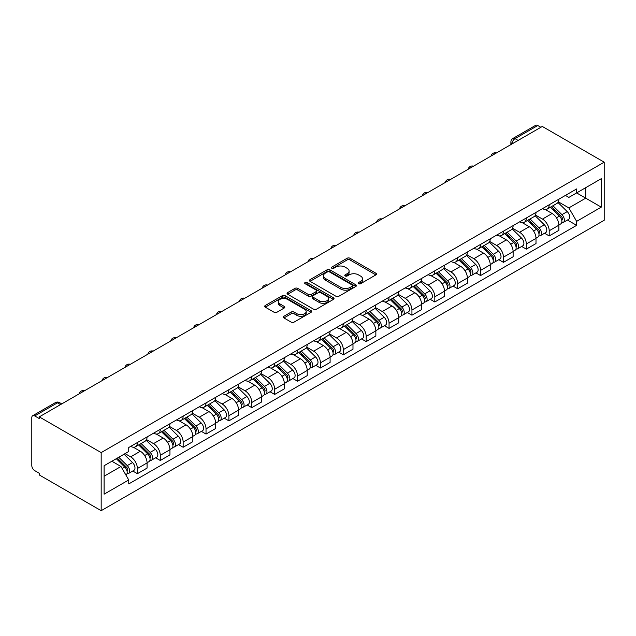 <?xml version="1.0" encoding="UTF-8"?>
<svg xmlns="http://www.w3.org/2000/svg" width="636" height="636" viewBox="0 0 636 636"><rect width="100%" height="100%" fill="white"/><g stroke="black" fill="none" stroke-linecap="round" stroke-linejoin="round"><path stroke-width="0.95" d="M358.593 283.712A1.423 0.819 0 0 0 360.604 283.712L375.9 274.879A2.035 1.177 0 0 0 376.496 274.044A2.035 1.177 0 0 0 375.9 273.218L349.991 258.256A2.035 1.177 0 0 0 347.113 258.256L331.817 267.088A1.423 0.819 0 0 0 331.396 267.669A1.423 0.819 0 0 0 331.817 268.249A1.423 0.819 0 0 0 333.828 268.249L335.808 267.104A6.511 3.76 0 0 1 345.022 267.104L347.184 268.352A6.511 3.76 0 0 1 349.092 271.015A6.511 3.76 0 0 1 347.184 273.671L345.205 274.816A1.423 0.819 0 0 0 344.784 275.396A1.423 0.819 0 0 0 345.205 275.976A1.423 0.819 0 0 0 347.216 275.976L349.196 274.839A6.511 3.76 0 0 1 358.41 274.839L360.572 276.08A6.511 3.76 0 0 1 362.48 278.743A6.511 3.76 0 0 1 360.572 281.398L358.593 282.543A1.423 0.819 0 0 0 358.171 283.123A1.423 0.819 0 0 0 358.593 283.712L358.593 282.543M283.918 316.267A2.035 1.177 0 0 0 283.322 317.094A2.035 1.177 0 0 0 283.918 317.928L291.185 322.126A2.035 1.177 0 0 0 294.063 322.126L311.052 312.316A2.035 1.177 0 0 0 311.648 311.489A2.035 1.177 0 0 0 311.052 310.654L285.143 295.7A2.035 1.177 0 0 0 282.257 295.7L265.276 305.503A2.035 1.177 0 0 0 264.679 306.337A2.035 1.177 0 0 0 265.276 307.164L274.052 312.236A2.035 1.177 0 0 0 276.938 312.236L284.205 308.039A2.035 1.177 0 0 0 284.801 307.204A2.035 1.177 0 0 0 284.205 306.377L279.848 303.865A5.446 3.14 0 0 1 278.258 301.639A5.446 3.14 0 0 1 281.613 298.737A5.446 3.14 0 0 1 287.552 299.413L304.612 309.263A5.446 3.14 0 0 1 306.202 311.489A5.446 3.14 0 0 1 302.839 314.391A5.446 3.14 0 0 1 296.909 313.707L294.063 312.069A2.035 1.177 0 0 0 291.185 312.069L283.918 316.267L283.918 317.928M101.172 452.601L39.281 416.874L542.309 126.453L604.2 162.18L101.172 452.601L101.172 510.684L604.2 220.263L604.2 162.18M335.959 296.281A2.035 1.177 0 0 0 338.837 296.281L355.818 286.47A2.035 1.177 0 0 0 356.414 285.644A2.035 1.177 0 0 0 355.818 284.809L329.909 269.847A2.035 1.177 0 0 0 327.031 269.847L310.042 279.657A2.035 1.177 0 0 0 309.446 280.484A2.035 1.177 0 0 0 310.042 281.319L335.959 296.281M305.646 284.014A1.423 0.819 0 0 1 307.093 284.22L333.407 299.413L316.45 309.199A2.035 1.177 0 0 1 313.572 309.199L287.663 294.245L287.663 292.584A2.035 1.177 0 0 0 287.059 293.411A2.035 1.177 0 0 0 287.663 294.245M287.663 292.584L294.929 288.386A2.035 1.177 0 0 1 297.807 288.386L308.317 294.452A2.035 1.177 0 0 0 311.195 294.452L316.02 291.67A2.035 1.177 0 0 0 316.617 290.835A2.035 1.177 0 0 0 316.02 290L305.073 283.688A1.423 0.819 0 0 1 304.66 283.107A1.423 0.819 0 0 1 305.542 282.344A1.423 0.819 0 0 1 307.093 282.527L333.439 297.735A2.035 1.177 0 0 1 334.035 298.562A2.035 1.177 0 0 1 333.439 299.397L333.439 297.735M39.281 416.874L39.281 418.567L34.734 415.936A4.15 2.393 -120 0 0 32.659 415.737A4.15 2.393 -120 0 0 31.8 417.637L31.8 465.56A4.15 2.393 -120 0 0 34.734 470.64L39.281 473.263L39.281 474.957L101.172 510.684M518.109 140.421L515.033 138.64A4.15 2.393 60 0 0 512.958 138.433L535.687 125.316A4.15 2.393 60 0 1 537.762 125.515L515.033 138.64A4.15 2.393 120 0 0 512.099 143.72L512.099 143.895M540.846 127.295L537.762 125.515M549.202 204.768A9.54 5.509 60 0 1 547.23 209.053L556.905 203.464A9.54 5.509 -120 0 0 558.885 199.179M535.464 215.048L542.46 219.078A9.54 5.509 60 0 1 549.202 230.765L558.885 225.176A9.54 5.509 -120 0 0 552.135 213.489L545.211 209.49M558.885 225.176L558.885 230.343L549.202 235.932L544.559 233.253M547.23 209.053A9.54 5.509 60 0 1 542.532 208.624M549.202 230.765L549.202 235.932M526.322 217.981A9.54 5.509 60 0 1 524.35 222.258L534.025 216.669A9.54 5.509 -120 0 0 536.005 212.392M521.687 246.458L526.322 249.137L536.005 243.548L536.005 238.389A9.54 5.509 -120 0 0 529.255 226.702L522.331 222.703M524.35 222.258A9.54 5.509 60 0 1 519.652 221.829M512.592 228.252L519.58 232.291A9.54 5.509 60 0 1 526.322 243.97L526.322 249.137M503.45 231.186A9.54 5.509 60 0 1 501.47 235.471L511.153 229.882A9.54 5.509 -120 0 0 513.125 225.597M498.807 259.671L503.45 262.35L513.125 256.761L513.125 251.594A9.54 5.509 -120 0 0 506.383 239.907L499.451 235.908M501.47 235.471A9.54 5.509 60 0 1 496.772 235.042M489.712 241.457L496.7 245.496A9.54 5.509 60 0 1 503.45 257.183L503.45 262.35M480.57 244.399A9.54 5.509 60 0 1 478.59 248.676L488.273 243.087A9.54 5.509 -120 0 0 490.245 238.81M475.927 272.876L480.57 275.555L490.245 269.966L490.245 264.799A9.54 5.509 -120 0 0 483.503 253.12L476.571 249.121M478.59 248.676A9.54 5.509 60 0 1 473.9 248.247M466.832 254.67L473.82 258.709A9.54 5.509 60 0 1 480.57 270.387L480.57 275.555M457.689 257.604A9.54 5.509 60 0 1 455.718 261.889L465.393 256.3A9.54 5.509 -120 0 0 467.373 252.015M453.047 286.089L457.689 288.768L467.373 283.179L467.373 278.012A9.54 5.509 -120 0 0 460.623 266.325L453.699 262.326M455.718 261.889A9.54 5.509 60 0 1 451.019 261.46M443.952 267.875L450.948 271.914A9.54 5.509 60 0 1 457.689 283.6L457.689 288.768M434.809 270.817A9.54 5.509 60 0 1 432.838 275.094L442.513 269.505A9.54 5.509 -120 0 0 444.492 265.228M430.175 299.294L434.809 301.973L444.492 296.384L444.492 291.216A9.54 5.509 -120 0 0 437.743 279.538L430.818 275.539M432.838 275.094A9.54 5.509 60 0 1 428.139 274.665M421.072 281.088L428.068 285.127A9.54 5.509 60 0 1 434.809 296.805L434.809 301.973M411.929 284.022A9.54 5.509 60 0 1 409.958 288.307L419.641 282.718A9.54 5.509 -120 0 0 421.612 278.433M407.294 312.499L411.937 315.186L421.612 309.597L421.612 304.429A9.54 5.509 -120 0 0 414.863 292.743L407.938 288.744M409.958 288.307A9.54 5.509 60 0 1 405.259 287.877M398.2 294.293L405.188 298.332A9.54 5.509 60 0 1 411.937 310.018L411.937 315.186M389.057 297.235A9.54 5.509 60 0 1 387.078 301.512L396.761 295.923A9.54 5.509 -120 0 0 398.732 291.646M384.414 325.712L389.057 328.391L398.732 322.802L398.732 317.634A9.54 5.509 -120 0 0 391.991 305.956L385.058 301.949M387.078 301.512A9.54 5.509 60 0 1 382.379 301.082M375.32 307.506L382.308 311.545A9.54 5.509 60 0 1 389.057 323.223L389.057 328.391M366.177 310.44A9.54 5.509 60 0 1 364.197 314.725L373.881 309.136A9.54 5.509 -120 0 0 375.852 304.851M361.534 338.916L366.177 341.596L375.852 336.015L375.852 330.847A9.54 5.509 -120 0 0 369.111 319.161L362.178 315.162M364.197 314.725A9.54 5.509 60 0 1 359.507 314.295M352.439 320.711L359.427 324.75A9.54 5.509 60 0 1 366.177 336.436L366.177 341.596M343.297 323.652A9.54 5.509 60 0 1 341.325 327.93L351 322.341A9.54 5.509 -120 0 0 352.98 318.064M338.654 352.129L343.297 354.809L352.98 349.22L352.98 344.052A9.54 5.509 -120 0 0 346.23 332.374L339.306 328.367M341.325 327.93A9.54 5.509 60 0 1 336.627 327.5M329.559 333.924L336.555 337.955A9.54 5.509 60 0 1 343.297 349.641L343.297 354.809M320.417 336.857A9.54 5.509 60 0 1 318.445 341.142L328.12 335.554A9.54 5.509 -120 0 0 330.1 331.269M315.782 365.334L320.417 368.013L330.1 362.425L330.1 357.265A9.54 5.509 -120 0 0 323.35 345.579L316.426 341.58M318.445 341.142A9.54 5.509 60 0 1 313.747 340.713M306.679 347.129L313.675 351.167A9.54 5.509 60 0 1 320.417 362.854L320.417 368.013M297.545 350.062A9.54 5.509 60 0 1 295.565 354.347L305.248 348.759A9.54 5.509 -120 0 0 307.22 344.481M292.902 378.547L297.545 381.226L307.22 375.638L307.22 370.47A9.54 5.509 -120 0 0 300.478 358.784L293.546 354.785M295.565 354.347A9.54 5.509 60 0 1 290.867 353.918M283.807 360.342L290.795 364.372A9.54 5.509 60 0 1 297.545 376.059L297.545 381.226M274.665 363.275A9.54 5.509 60 0 1 272.685 367.56L282.368 361.971A9.54 5.509 -120 0 0 284.34 357.686M270.022 391.752L274.665 394.431L284.34 388.842L284.34 383.683A9.54 5.509 -120 0 0 277.598 371.996L270.666 367.998M272.685 367.56A9.54 5.509 60 0 1 267.987 367.123M260.927 373.547L267.915 377.585A9.54 5.509 60 0 1 274.665 389.272L274.665 394.431M251.784 376.48A9.54 5.509 60 0 1 249.805 380.765L259.488 375.176A9.54 5.509 -120 0 0 261.46 370.891M247.142 404.965L251.784 407.644L261.468 402.055L261.468 396.888A9.54 5.509 -120 0 0 254.718 385.201L247.794 381.203M249.805 380.765A9.54 5.509 60 0 1 245.114 380.336M238.047 386.76L245.035 390.79A9.54 5.509 60 0 1 251.784 402.477L251.784 407.644M228.904 389.693A9.54 5.509 60 0 1 226.933 393.978L236.608 388.389A9.54 5.509 -120 0 0 238.587 384.104M224.262 418.17L228.904 420.849L238.587 415.26L238.587 410.101A9.54 5.509 -120 0 0 231.838 398.414L224.913 394.415M226.933 393.978A9.54 5.509 60 0 1 222.234 393.541M215.167 399.965L222.163 404.003A9.54 5.509 60 0 1 228.904 415.69L228.904 420.849M206.024 402.898A9.54 5.509 60 0 1 204.053 407.183L213.728 401.594A9.54 5.509 -120 0 0 215.707 397.309M201.389 431.383L206.024 434.062L215.707 428.473L215.707 423.306A9.54 5.509 -120 0 0 208.958 411.619L202.033 407.62M204.053 407.183A9.54 5.509 60 0 1 199.354 406.754M192.295 413.177L199.283 417.208A9.54 5.509 60 0 1 206.024 428.895L206.024 434.062M183.152 416.111A9.54 5.509 60 0 1 181.173 420.396L190.856 414.807A9.54 5.509 -120 0 0 192.827 410.522M178.509 444.588L183.152 447.267L192.827 441.678L192.827 436.519A9.54 5.509 -120 0 0 186.086 424.832L179.153 420.833M181.173 420.396A9.54 5.509 60 0 1 176.474 419.959M169.415 426.382L176.403 430.421A9.54 5.509 60 0 1 183.152 442.107L183.152 447.267M160.272 429.316A9.54 5.509 60 0 1 158.292 433.601L167.976 428.012A9.54 5.509 -120 0 0 169.947 423.727M155.629 457.801L160.272 460.48L169.947 454.891L169.947 449.724A9.54 5.509 -120 0 0 163.206 438.037L156.273 434.038M158.292 433.601A9.54 5.509 60 0 1 153.602 433.172M146.534 439.595L153.522 443.626A9.54 5.509 60 0 1 160.272 455.312L160.272 460.48M137.392 442.529A9.54 5.509 60 0 1 135.42 446.806L145.095 441.225A9.54 5.509 -120 0 0 147.075 436.94M132.749 471.006L137.392 473.685L147.075 468.096L147.075 462.936A9.54 5.509 -120 0 0 140.325 451.25L133.401 447.251M135.42 446.806A9.54 5.509 60 0 1 130.722 446.377M125.069 453.619L130.65 456.839A9.54 5.509 60 0 1 137.392 468.525L137.392 473.685M565.412 195.411L568.854 197.406L601.266 178.692L585.724 187.668L585.724 198.17L568.854 207.9L558.344 201.835M104.105 476.229L120.967 466.49L128.742 479.949L104.105 494.18L104.105 465.727L128.742 451.504L128.742 447.521L576.629 188.94L576.629 192.915L601.266 207.137L576.629 221.368L568.854 207.9M601.266 178.692L601.266 207.137M128.742 479.949L128.742 483.932L576.629 225.343L576.629 221.368M120.967 466.49L111.872 461.243M567.439 220.04L576.629 225.343M359.165 283.91L360.572 283.092A6.511 3.76 0 0 0 362.48 280.436L362.48 278.743M349.092 271.015L349.092 272.709A6.511 3.76 0 0 1 347.184 275.364L345.777 276.183M375.876 274.895L349.991 259.949A2.035 1.177 0 0 0 347.113 259.949L332.39 268.448M355.818 284.809L355.818 286.47L329.909 271.54A2.035 1.177 0 0 0 327.031 271.54L310.074 281.335M352.225 286.224A1.423 0.819 0 0 0 352.638 285.644A1.423 0.819 0 0 0 352.225 285.055L329.48 271.93A1.423 0.819 0 0 0 327.461 271.93L325.378 273.13A6.511 3.76 0 0 0 323.47 275.793A6.511 3.76 0 0 0 325.378 278.449L340.92 287.424A6.511 3.76 0 0 0 350.134 287.424L352.225 286.224L352.225 287.917A1.423 0.819 0 0 0 352.638 287.337L352.638 285.644M323.47 275.793L323.47 277.487A6.511 3.76 0 0 0 325.378 280.142L325.378 278.449M352.225 287.917L350.134 289.118A6.511 3.76 0 0 1 340.92 289.118L325.378 280.142M287.687 294.261L294.929 290.08L294.929 288.386M316.617 290.835L316.617 292.528A2.035 1.177 0 0 1 316.02 293.363L311.195 296.145A2.035 1.177 0 0 1 308.317 296.145L297.807 290.08A2.035 1.177 0 0 0 294.929 290.08M319.224 300.749A5.446 3.14 0 0 0 325.155 301.424A5.446 3.14 0 0 0 328.518 298.523A5.446 3.14 0 0 0 326.92 296.296L320.91 292.83A2.035 1.177 0 0 0 318.032 292.83L313.214 295.613A2.035 1.177 0 0 0 312.618 296.448A2.035 1.177 0 0 0 313.214 297.274L319.224 300.749L319.224 302.442A5.446 3.14 0 0 0 325.155 303.118A5.446 3.14 0 0 0 328.518 300.216L328.518 298.523M312.618 296.448L312.618 298.141A2.035 1.177 0 0 0 313.214 298.968L313.214 297.274M319.224 302.442L313.214 298.968M306.202 311.489L306.202 313.182A5.446 3.14 0 0 1 302.839 316.084A5.446 3.14 0 0 1 296.909 315.408L294.063 313.763A2.035 1.177 0 0 0 291.185 313.763L283.942 317.944M278.258 301.639L278.258 303.332A5.446 3.14 0 0 0 279.848 305.558L279.848 303.865M284.181 308.055L279.848 305.558M311.052 310.654L311.052 312.316L285.143 297.394A2.035 1.177 0 0 0 282.257 297.394L265.299 307.18M550.434 207.201L559.449 216.089A5.183 2.997 60 0 1 560.817 223.864L558.885 224.985M552.231 208.974L556.055 211.184M551.436 206.62L561.302 216.359A2.488 1.439 60 0 1 561.962 220.096A2.488 1.439 60 0 1 561.731 220.183M552.93 205.762L561.938 214.65A5.183 2.997 60 0 1 563.305 222.425A5.183 2.997 60 0 1 561.739 222.592M557.971 202.479L567.225 211.605A5.183 2.997 60 0 1 568.592 219.38L563.305 222.425M527.554 220.414L536.569 229.302A5.183 2.997 60 0 1 537.937 237.077L536.005 238.19M529.351 222.187L533.175 224.389M528.556 219.833L538.43 229.572A2.488 1.439 60 0 1 539.082 233.301A2.488 1.439 60 0 1 538.859 233.388M530.05 218.967L539.066 227.863A5.183 2.997 60 0 1 540.433 235.638A5.183 2.997 60 0 1 538.867 235.805M535.091 215.691L544.344 224.81A5.183 2.997 60 0 1 545.712 232.585L540.433 235.638M504.682 233.619L513.689 242.507A5.183 2.997 60 0 1 515.057 250.282L513.125 251.403M506.479 235.392L510.295 237.602M505.676 233.038L515.55 242.777A2.488 1.439 60 0 1 516.201 246.506A2.488 1.439 60 0 1 515.979 246.601M507.17 232.18L516.186 241.068A5.183 2.997 60 0 1 517.553 248.843A5.183 2.997 60 0 1 515.987 249.01M512.218 228.896L521.464 238.023A5.183 2.997 60 0 1 522.832 245.798L517.553 248.843M481.802 246.824L490.809 255.72A5.183 2.997 60 0 1 492.185 263.495L490.245 264.608M483.599 248.604L487.415 250.807M482.803 246.251L492.669 255.99A2.488 1.439 60 0 1 493.329 259.719A2.488 1.439 60 0 1 493.099 259.806M484.29 245.385L493.305 254.281A5.183 2.997 60 0 1 494.673 262.056A5.183 2.997 60 0 1 493.107 262.223M489.338 242.109L498.584 251.228A5.183 2.997 60 0 1 499.952 259.003L494.673 262.056M458.922 260.037L467.937 268.925A5.183 2.997 60 0 1 469.304 276.7L467.365 277.821M460.718 261.809L464.542 264.012M459.923 259.456L469.789 269.195A2.488 1.439 60 0 1 470.449 272.924A2.488 1.439 60 0 1 470.219 273.019M461.418 258.598L470.425 267.486A5.183 2.997 60 0 1 471.793 275.261A5.183 2.997 60 0 1 470.227 275.428M466.458 255.314L475.704 264.441A5.183 2.997 60 0 1 477.072 272.216L471.793 275.261M436.042 273.242L445.057 282.138A5.183 2.997 60 0 1 446.424 289.913L444.492 291.026M437.838 275.014L441.662 277.224M437.043 272.669L446.909 282.408A2.488 1.439 60 0 1 447.569 286.136A2.488 1.439 60 0 1 447.339 286.224M438.538 271.803L447.545 280.699A5.183 2.997 60 0 1 448.921 288.474A5.183 2.997 60 0 1 447.354 288.641M443.578 268.527L452.832 277.646A5.183 2.997 60 0 1 454.199 285.421L448.921 288.474M413.162 286.454L422.177 295.343A5.183 2.997 60 0 1 423.544 303.118L421.612 304.239M414.958 288.227L418.782 290.429M414.163 285.874L424.037 295.613A2.488 1.439 60 0 1 424.689 299.341A2.488 1.439 60 0 1 424.466 299.437M415.658 285.015L424.673 293.904A5.183 2.997 60 0 1 426.041 301.679A5.183 2.997 60 0 1 424.474 301.846M420.698 281.732L429.952 290.859A5.183 2.997 60 0 1 431.319 298.634L426.041 301.679M390.289 299.659L399.297 308.555A5.183 2.997 60 0 1 400.664 316.33L398.732 317.444M392.086 301.432L395.902 303.642M391.283 299.087L401.157 308.826A2.488 1.439 60 0 1 401.809 312.554A2.488 1.439 60 0 1 401.586 312.642M392.778 298.22L401.793 307.116A5.183 2.997 60 0 1 403.16 314.892A5.183 2.997 60 0 1 401.594 315.059M397.826 294.945L407.072 304.064A5.183 2.997 60 0 1 408.439 311.839L403.16 314.892M367.409 312.872L376.425 321.76A5.183 2.997 60 0 1 377.792 329.535L375.852 330.656M369.206 314.645L373.03 316.847M368.411 312.292L378.277 322.031A2.488 1.439 60 0 1 378.937 325.759A2.488 1.439 60 0 1 378.706 325.855M369.898 311.433L378.913 320.321A5.183 2.997 60 0 1 380.28 328.096A5.183 2.997 60 0 1 378.714 328.263M374.946 308.15L384.192 317.277A5.183 2.997 60 0 1 385.559 325.052L380.28 328.096M344.529 326.077L353.544 334.973A5.183 2.997 60 0 1 354.912 342.748L352.972 343.861M346.326 327.85L350.15 330.06M345.531 325.505L355.397 335.236A2.488 1.439 60 0 1 356.057 338.972A2.488 1.439 60 0 1 355.826 339.06M347.025 324.638L356.033 333.534A5.183 2.997 60 0 1 357.4 341.309A5.183 2.997 60 0 1 355.834 341.468M352.066 321.363L361.312 330.481A5.183 2.997 60 0 1 362.679 338.257L357.4 341.309M321.649 339.29L330.664 348.178A5.183 2.997 60 0 1 332.032 355.953L330.1 357.074M323.446 341.063L327.27 343.265M322.651 338.71L332.517 348.449A2.488 1.439 60 0 1 333.177 352.177A2.488 1.439 60 0 1 332.946 352.272M324.145 337.851L333.161 346.739A5.183 2.997 60 0 1 334.528 354.514A5.183 2.997 60 0 1 332.962 354.681M329.186 334.568L338.439 343.694A5.183 2.997 60 0 1 339.807 351.47L334.528 354.514M298.769 352.495L307.784 361.391A5.183 2.997 60 0 1 309.152 369.166L307.22 370.279M300.574 354.268L304.39 356.478M299.771 351.923L309.645 361.653A2.488 1.439 60 0 1 310.296 365.39A2.488 1.439 60 0 1 310.074 365.477M301.265 351.056L310.281 359.952A5.183 2.997 60 0 1 311.648 367.719A5.183 2.997 60 0 1 310.082 367.886M306.306 347.773L315.559 356.899A5.183 2.997 60 0 1 316.927 364.674L311.648 367.719M275.897 365.708L284.904 374.596A5.183 2.997 60 0 1 286.272 382.371L284.34 383.492M277.694 367.481L281.51 369.683M276.891 365.128L286.764 374.866A2.488 1.439 60 0 1 287.416 378.595A2.488 1.439 60 0 1 287.194 378.69M278.385 364.269L287.4 373.157A5.183 2.997 60 0 1 288.768 380.932A5.183 2.997 60 0 1 287.202 381.099M283.433 360.986L292.679 370.112A5.183 2.997 60 0 1 294.047 377.887L288.768 380.932M253.017 378.913L262.032 387.809A5.183 2.997 60 0 1 263.399 395.576L261.46 396.697M254.813 380.686L258.637 382.896M254.018 378.341L263.884 388.071A2.488 1.439 60 0 1 264.544 391.808A2.488 1.439 60 0 1 264.314 391.895M255.505 377.474L264.52 386.37A5.183 2.997 60 0 1 265.888 394.137A5.183 2.997 60 0 1 264.322 394.304M260.553 374.191L269.799 383.317A5.183 2.997 60 0 1 271.167 391.092L265.888 394.137M230.137 392.126L239.152 401.014A5.183 2.997 60 0 1 240.519 408.789L238.587 409.902M231.933 393.899L235.757 396.101M231.138 391.545L241.004 401.284A2.488 1.439 60 0 1 241.664 405.013A2.488 1.439 60 0 1 241.434 405.108M232.633 390.687L241.64 399.575A5.183 2.997 60 0 1 243.008 407.35A5.183 2.997 60 0 1 241.441 407.517M237.673 387.404L246.927 396.53A5.183 2.997 60 0 1 248.294 404.297L243.008 407.35M207.256 405.331L216.272 414.227A5.183 2.997 60 0 1 217.639 421.994L215.707 423.115M209.053 407.104L212.877 409.314M208.258 404.758L218.132 414.489A2.488 1.439 60 0 1 218.784 418.226A2.488 1.439 60 0 1 218.561 418.313M209.753 403.892L218.768 412.788A5.183 2.997 60 0 1 220.135 420.555A5.183 2.997 60 0 1 218.569 420.722M214.793 400.608L224.047 409.735A5.183 2.997 60 0 1 225.414 417.51L220.135 420.555M184.384 418.544L193.392 427.432A5.183 2.997 60 0 1 194.759 435.207L192.827 436.32M186.181 420.317L189.997 422.519M185.378 417.963L195.252 427.702A2.488 1.439 60 0 1 195.904 431.431A2.488 1.439 60 0 1 195.681 431.518M186.873 417.105L195.888 425.993A5.183 2.997 60 0 1 197.255 433.768A5.183 2.997 60 0 1 195.689 433.935M191.921 413.821L201.167 422.948A5.183 2.997 60 0 1 202.534 430.715L197.255 433.768M161.504 431.749L170.512 440.645A5.183 2.997 60 0 1 171.879 448.412L169.947 449.533M163.301 433.521L167.117 435.732M162.498 431.176L172.372 440.907A2.488 1.439 60 0 1 173.032 444.643A2.488 1.439 60 0 1 172.801 444.731M163.993 430.31L173.008 439.198A5.183 2.997 60 0 1 174.375 446.973A5.183 2.997 60 0 1 172.809 447.14M169.041 427.026L178.287 436.153A5.183 2.997 60 0 1 179.654 443.928L174.375 446.973M138.624 444.962L147.639 453.85A5.183 2.997 60 0 1 149.007 461.625L147.067 462.738M140.421 446.734L144.245 448.937M139.626 444.381L149.492 454.12A2.488 1.439 60 0 1 150.152 457.848A2.488 1.439 60 0 1 149.921 457.936M141.12 443.523L150.128 452.411A5.183 2.997 60 0 1 151.495 460.186A5.183 2.997 60 0 1 149.929 460.353M146.161 440.239L155.407 449.366A5.183 2.997 60 0 1 156.774 457.133L151.495 460.186M116.285 458.699L124.759 467.055A5.183 2.997 60 0 1 126.127 474.83L125.872 474.981M117.541 459.939L121.365 462.149M117.278 458.119L126.612 467.325A2.488 1.439 60 0 1 127.272 471.061A2.488 1.439 60 0 1 127.041 471.149M118.773 457.252L127.248 465.616A5.183 2.997 60 0 1 128.623 473.391A5.183 2.997 60 0 1 127.057 473.558M124.052 454.207L132.534 462.571A5.183 2.997 60 0 1 133.902 470.346L128.623 473.391M512.25 143.808L512.099 143.72A4.15 2.393 0 0 1 510.883 142.027L510.883 144.595M160.272 455.312L169.947 449.724M183.152 442.107L192.827 436.519M206.024 428.895L215.707 423.306M228.904 415.69L238.587 410.101M251.784 402.477L261.468 396.888M274.665 389.272L284.34 383.683M297.545 376.059L307.22 370.47M320.417 362.854L330.1 357.265M343.297 349.641L352.98 344.052M366.177 336.436L375.852 330.847M389.057 323.223L398.732 317.634M411.937 310.018L421.612 304.429M434.809 296.805L444.492 291.216M457.689 283.6L467.373 278.012M480.57 270.387L490.245 264.799M503.45 257.183L513.125 251.594M526.322 243.97L536.005 238.389M137.392 468.525L147.075 462.936M130.65 456.839L140.325 451.25M153.522 443.626L163.206 438.037M176.403 430.421L186.086 424.832M199.283 417.208L208.958 411.619M222.163 404.003L231.838 398.414M245.035 390.79L254.718 385.201M267.915 377.585L277.598 371.996M290.795 364.372L300.478 358.784M313.675 351.167L323.35 345.579M336.555 337.955L346.23 332.374M359.427 324.75L369.111 319.161M382.308 311.545L391.991 305.956M405.188 298.332L414.863 292.743M428.068 285.127L437.743 279.538M450.948 271.914L460.623 266.325M473.82 258.709L483.503 253.12M496.7 245.496L506.383 239.907M519.58 232.291L529.255 226.702M542.46 219.078L552.135 213.489M496 153.181A4.15 2.393 120 0 0 494.172 154.238M473.128 166.394A4.15 2.393 120 0 0 471.292 167.451M450.248 179.598A4.15 2.393 120 0 0 448.412 180.656M427.368 192.811A4.15 2.393 120 0 0 425.54 193.869M404.488 206.016A4.15 2.393 120 0 0 402.66 207.074M381.608 219.229A4.15 2.393 120 0 0 379.779 220.287M358.736 232.434A4.15 2.393 120 0 0 356.899 233.492M335.856 245.647A4.15 2.393 120 0 0 334.019 246.704M312.976 258.852A4.15 2.393 120 0 0 311.147 259.909M290.096 272.065A4.15 2.393 120 0 0 288.267 273.122M267.223 285.27A4.15 2.393 120 0 0 265.387 286.327M244.343 298.483A4.15 2.393 120 0 0 242.507 299.54M221.463 311.688A4.15 2.393 120 0 0 219.635 312.745M198.583 324.901A4.15 2.393 120 0 0 196.755 325.958M175.703 338.106A4.15 2.393 120 0 0 173.874 339.163M152.831 351.318A4.15 2.393 120 0 0 150.994 352.376M129.951 364.523A4.15 2.393 120 0 0 128.114 365.581M107.071 377.736A4.15 2.393 120 0 0 105.242 378.794M84.191 390.941A4.15 2.393 120 0 0 82.362 391.999M60.547 404.591L57.463 402.819L34.734 415.936M61.756 403.892L59.538 402.612A4.15 2.393 120 0 0 57.463 402.819A4.15 2.393 60 0 0 55.388 402.612L32.659 415.737M360.572 283.092L360.572 281.398M345.205 275.976L345.205 274.816M347.184 275.364L347.184 273.671M331.817 268.249L331.817 267.088M347.113 259.949L347.113 258.256M349.991 259.949L349.991 258.256M375.9 274.879L375.9 273.218M310.042 281.319L310.042 279.657M327.031 271.54L327.031 269.847M329.909 271.54L329.909 269.847M340.92 289.118L340.92 287.424M350.134 289.118L350.134 287.424M297.807 290.08L297.807 288.386M308.317 296.145L308.317 294.452M311.195 296.145L311.195 294.452M316.02 293.363L316.02 291.67M307.093 284.22L307.093 282.527M291.185 313.763L291.185 312.069M294.063 313.763L294.063 312.069M296.909 315.408L296.909 313.707M284.205 308.039L284.205 306.377M265.276 307.164L265.276 305.503M282.257 297.394L282.257 295.7M285.143 297.394L285.143 295.7M559.449 216.089L556.468 217.814M562.478 218.951L561.54 219.492M567.225 211.605L561.938 214.65M536.569 229.302L533.588 231.019M539.598 232.164L538.66 232.704M544.344 224.81L539.066 227.863M513.689 242.507L510.716 244.232M516.718 245.369L515.788 245.909M521.464 238.023L516.186 241.068M490.809 255.72L487.836 257.437M493.838 258.582L492.908 259.122M498.584 251.228L493.305 254.281M467.937 268.925L464.956 270.65M470.966 271.787L470.028 272.327M475.704 264.441L470.425 267.486M445.057 282.138L442.076 283.855M448.086 285L447.148 285.532M452.832 277.646L447.545 280.699M422.177 295.343L419.196 297.068M425.206 298.205L424.268 298.745M429.952 290.859L424.673 293.904M399.297 308.555L396.323 310.273M402.326 311.417L401.396 311.95M407.072 304.064L401.793 307.116M376.425 321.76L373.443 323.486M379.446 324.622L378.515 325.163M384.192 317.277L378.913 320.321M353.544 334.973L350.563 336.69M356.573 337.835L355.635 338.368M361.312 330.481L356.033 333.534M330.664 348.178L327.683 349.895M333.693 351.04L332.755 351.581M338.439 343.694L333.161 346.739M307.784 361.391L304.811 363.108M310.813 364.245L309.883 364.786M315.559 356.899L310.281 359.952M284.904 374.596L281.931 376.313M287.933 377.458L287.003 377.999M292.679 370.112L287.4 373.157M262.032 387.809L259.051 389.526M265.061 390.663L264.123 391.204M269.799 383.317L264.52 386.37M239.152 401.014L236.171 402.731M242.181 403.876L241.243 404.416M246.927 396.53L241.64 399.575M216.272 414.227L213.291 415.944M219.301 417.081L218.363 417.621M224.047 409.735L218.768 412.788M193.392 427.432L190.418 429.149M196.421 430.294L195.491 430.834M201.167 422.948L195.888 425.993M170.512 440.645L167.538 442.362M173.541 443.499L172.61 444.039M178.287 436.153L173.008 439.198M147.639 453.85L144.658 455.567M150.668 456.712L149.73 457.252M155.407 449.366L150.128 452.411M124.759 467.055L122.16 468.557M127.788 469.917L126.85 470.457M132.534 462.571L127.248 465.616M496.358 152.982A4.15 4.15 0 0 0 491.032 156.051M473.478 166.187A4.15 4.15 0 0 0 468.152 169.263M450.598 179.4A4.15 4.15 0 0 0 445.28 182.468M427.718 192.605A4.15 4.15 0 0 0 422.399 195.681M404.846 205.818A4.15 4.15 0 0 0 399.519 208.886M381.966 219.023A4.15 4.15 0 0 0 376.639 222.099M359.086 232.235A4.15 4.15 0 0 0 353.759 235.304M336.205 245.44A4.15 4.15 0 0 0 330.887 248.517M313.325 258.653A4.15 4.15 0 0 0 308.007 261.722M290.453 271.858A4.15 4.15 0 0 0 285.127 274.935M267.573 285.071A4.15 4.15 0 0 0 262.247 288.14M244.693 298.276A4.15 4.15 0 0 0 239.375 301.353M221.813 311.489A4.15 4.15 0 0 0 216.494 314.558M198.933 324.694A4.15 4.15 0 0 0 193.614 327.771M176.061 337.907A4.15 4.15 0 0 0 170.734 340.976M153.181 351.112A4.15 4.15 0 0 0 147.854 354.188M130.3 364.317A4.15 4.15 0 0 0 124.982 367.393M107.42 377.53A4.15 4.15 0 0 0 102.102 380.598M84.54 390.735A4.15 4.15 0 0 0 79.222 393.811M59.538 402.612A4.15 4.15 0 0 0 55.388 402.612M512.958 138.433A4.15 4.15 0 0 0 510.883 142.027"/></g></svg>

